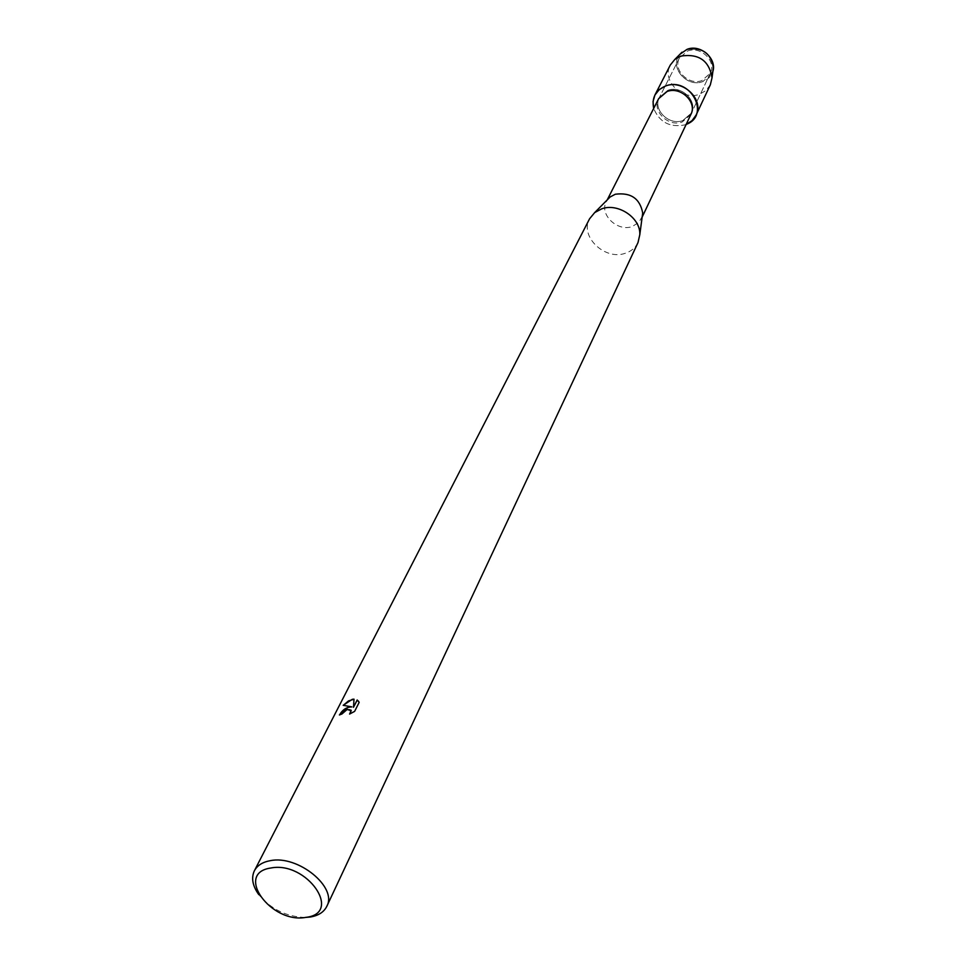 <?xml version="1.0" encoding="UTF-8"?>
<svg xmlns="http://www.w3.org/2000/svg" width="966" height="966" viewBox="0 0 966 966"><rect width="100%" height="100%" fill="white"/><g stroke="black" fill="none" stroke-linecap="round" stroke-linejoin="round"><path stroke-width="0.72" stroke-dasharray="4.83 3.62" d="M687.563 51.017C700.724 45.643 716.796 61.353 710.348 73.199L701.944 80.552C688.649 85.853 672.626 69.89 679.424 58.008L687.563 51.017C700.724 45.643 716.796 61.353 710.348 73.199L701.944 80.552C688.649 85.853 672.626 69.89 679.424 58.008L687.563 51.017M711.773 73.911L702.753 81.591C686.705 88.027 668.726 66.678 679.919 54.301C668.726 66.678 686.705 88.027 702.753 81.591C708.163 79.574 711.58 75.891 712.993 70.542M667.76 90.333C681.308 84.911 697.971 101.068 691.39 113.131L682.757 120.593C669.076 125.93 652.461 109.52 659.404 97.421L667.76 90.333C681.308 84.911 697.971 101.068 691.39 113.131L682.757 120.593C669.076 125.93 652.461 109.52 659.404 97.421L667.76 90.333M690.871 114.483L682.177 122.006C668.4 127.379 651.652 110.849 658.655 98.653M686.174 124.397L684.882 124.88C669.957 127.802 659.561 122.32 653.68 108.433C659.561 122.32 669.957 127.802 684.882 124.88L686.174 124.397M642.269 216.263L638.912 222.373L632.102 226.575C617.334 231.985 599.017 214.331 606.346 201.616L607.807 199.334M637.995 242.587C635.435 247.803 631.16 251.377 625.171 253.309C604.776 260.663 579.419 236.259 589.574 218.799M339.537 714.912L342.049 714.043L343.328 712.244C346.456 709.261 349.004 708.537 350.996 710.095M349.849 713.934L354.679 711.471L359.171 702.354M343.328 705.301L351.841 706.943M359.231 702.439L358.736 701.521M353.544 707.378L353.991 699.227M305.196 917.458C286.347 916.734 270.878 909.139 258.803 894.661M710.36 84.73L705.953 90.55L699.432 94.27C682.201 101.092 661.444 80.383 670.295 65.048M710.348 73.199L691.39 113.131L710.348 73.199M642.148 217.121L641.352 218.811M607.191 199.95L606.346 201.616M679.424 58.008L659.404 97.421L679.424 58.008"/><path stroke-width="1.45" d="M712.993 70.542L713.379 67.62C710.964 53.106 702.197 47.008 687.055 49.338L679.919 54.301L687.055 49.338C701.606 43.385 719.247 61.003 711.773 73.911M607.191 199.95L658.655 98.653L667.059 91.516C680.704 86.059 697.5 102.336 690.871 114.483L642.148 217.121M665.598 85.986C690.424 76.278 711.097 115.485 686.174 124.397L692.03 120.665L696.015 115.22C704.419 99.715 682.986 79.007 665.598 85.986C655.54 90.333 651.567 97.82 653.68 108.433L653.052 101.527L654.924 95.03L659.283 89.56L665.598 85.986M607.807 199.334L610.114 196.992L615.294 194.238C630.81 192.258 639.951 198.513 642.704 213.003L642.269 216.263M258.803 894.661C252.537 885.87 251.063 877.913 254.384 870.777L589.574 218.799L594.694 212.58L601.818 208.789C618.373 202.739 640.869 218.147 639.794 234.738L637.995 242.587L326.798 906.35C323.924 912.121 318.369 915.683 310.158 917.036L305.196 917.458M348.364 707.052L351.781 706.858L343.184 705.313L352.3 699.312L354.003 699.143L353.484 707.281L357.166 699.988L359.171 702.354L354.619 711.387L349.571 714.055L351.226 710.686L347.12 709.479L341.988 713.959L339.404 714.973L348.364 707.052M254.384 870.777C257.234 865.464 262.511 862.095 270.202 860.694C297.745 854.668 337.798 887.235 326.798 906.35M270.842 868.011C306.633 860.803 343.196 913.268 305.896 917.362C271.011 924.112 234.086 873.131 270.842 868.011M339.537 714.912C342.616 709.612 346.722 706.955 351.841 706.943L351.781 706.858M350.996 710.095L349.849 713.934M358.736 701.521L357.227 700.084L353.484 707.281M353.991 699.227L348.497 700.93L343.328 705.301M654.924 95.03L670.295 65.048L674.775 59.481L680.764 56.1C698.732 53.359 709.153 60.58 712.027 77.775L710.36 84.73L696.015 115.22M642.704 213.003L639.794 234.738M610.114 196.992L594.694 212.58M713.379 67.62L712.027 77.775M681.996 52.2L674.775 59.481"/></g></svg>
